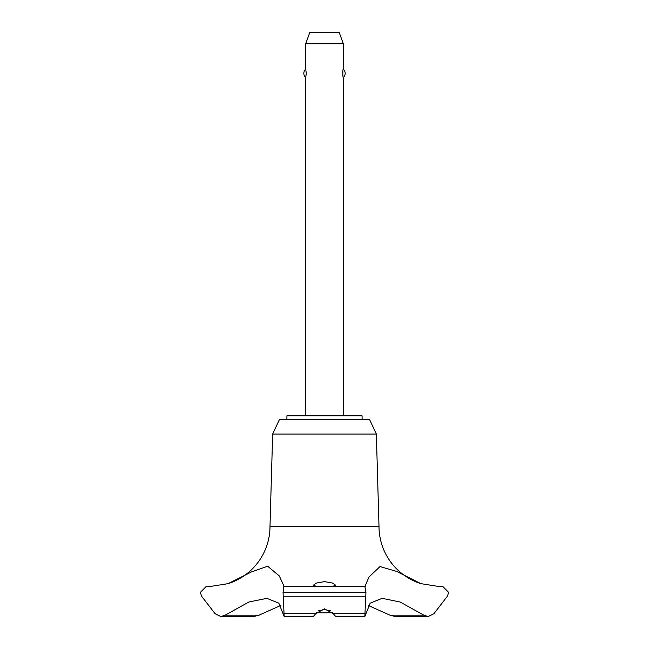 <?xml version="1.0" encoding="UTF-8"?>
<svg xmlns="http://www.w3.org/2000/svg" width="649" height="649" viewBox="0 0 649 649"><rect width="100%" height="100%" fill="white"/><g stroke="black" fill="none" stroke-linecap="round" stroke-linejoin="round"><path stroke-width="0.97" d="M362.085 419.595L362.085 415.839L286.915 415.839L286.915 419.595M420.901 583.646A60.138 60.138 0 0 1 379 526.339L376.347 434.051L369.606 419.595L279.394 419.595L272.653 434.051L270 526.339A60.138 60.138 0 0 1 228.099 583.646L251.528 571.907L267.639 566.228L279.289 575.898L284.116 586.477L364.9 586.477L368.997 577.018L380.006 566.561L396.685 571.428L420.901 583.646L438.586 586.477M259.008 615.179L225.098 615.179L220.847 616.55L253.654 616.55L259.008 615.179L280.644 605.501M210.3 586.477L228.099 583.646M283.783 586.477L365.217 586.477L283.783 586.477L283.061 592.561L365.939 592.561L364.9 586.477M283.061 592.415L365.939 592.415M283.061 592.561L284.173 616.55L313.256 616.55L315.69 613.703L324.5 608.811L333.31 613.703L335.744 616.55L364.827 616.55L365.939 592.561M324.5 586.469L316.509 586.331L313.224 585.309L316.485 583.053L324.5 581.618L332.515 583.053L335.776 585.309L332.499 586.331L324.5 586.469M330.576 610.847L324.5 609.606L318.424 610.847M343.297 415.839L343.297 77.555C342.672 78.034 342.672 68.672 343.297 69.151L343.297 43.726L305.703 43.726L305.703 69.151L306.296 73.353L305.703 77.555L305.703 415.839M305.703 43.726L309.808 32.45L339.192 32.45L343.297 43.726M343.297 69.151A5.638 5.638 0 0 1 343.297 77.555M305.703 77.555A5.638 5.638 0 0 1 305.703 69.151M332.629 612.794L316.371 612.794M438.781 586.477L442.805 586.477L448.654 592.415L447.388 596.228L433.913 613.703L428.153 616.55L423.902 615.179L400.068 601.996L382.131 598.346L370.157 603.172L364.827 616.55M423.902 615.179L389.992 615.179L395.346 616.55L428.153 616.55M368.356 605.501L389.992 615.179M284.173 616.55L278.843 603.172L266.869 598.346L248.932 601.996L225.098 615.179M270 526.339L379 526.339M220.847 616.55L215.087 613.703L201.612 596.228L200.346 592.415L206.195 586.477L210.219 586.477M272.653 434.051L376.347 434.051M333.31 613.703L364.722 613.703M283.24 596.228L365.76 596.228M284.278 613.703L315.69 613.703"/></g></svg>
